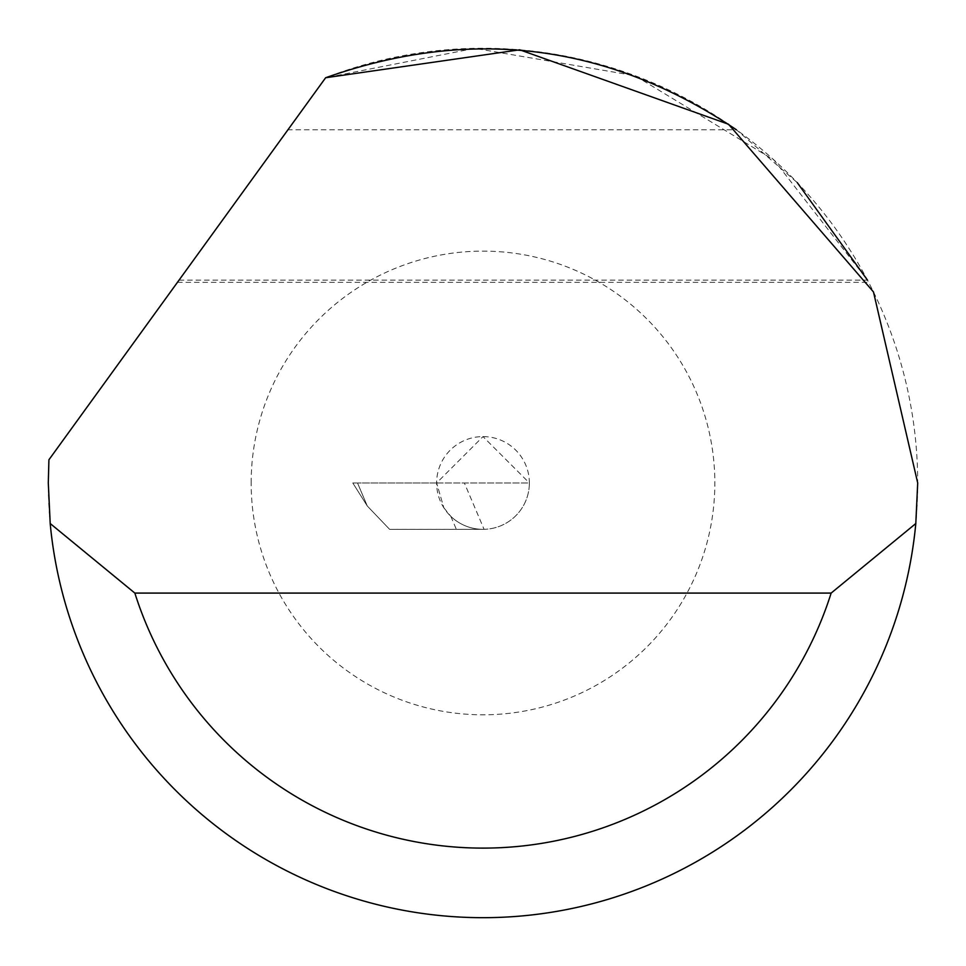 <?xml version="1.0" encoding="UTF-8"?>
<svg xmlns="http://www.w3.org/2000/svg" width="966" height="966" viewBox="0 0 966 966"><rect width="100%" height="100%" fill="white"/><g stroke="black" fill="none" stroke-linecap="round" stroke-linejoin="round"><path stroke-width="0.72" stroke-dasharray="4.83 3.62" d="M251.16 482.964A231.84 231.84 0 0 1 483 251.124A231.84 231.84 0 0 1 714.84 482.964A231.84 231.84 0 0 1 483 714.804A231.84 231.84 0 0 1 251.16 482.964M48.3 482.964A434.7 434.7 0 0 1 48.916 459.78L325.639 77.739A434.7 434.7 0 0 1 917.7 482.964A434.7 434.7 0 0 1 483 917.664A434.7 434.7 0 0 1 48.3 482.964M436.632 482.964L529.368 482.964A46.368 46.368 0 0 1 483 529.332A46.368 46.368 0 0 1 436.632 482.964L443.841 507.79L436.632 482.964A46.368 46.368 0 0 1 483 436.596A46.368 46.368 0 0 1 529.368 482.964L483 436.596L436.632 482.964L357.505 482.964L529.368 482.964A46.368 46.368 0 0 1 484.075 529.32L464.368 482.964M179.06 280.104L867.468 280.104L774.116 160.139L635.085 75.734L474.765 48.336L325.639 77.739L177.454 282.326L287.94 129.782L736.43 129.782L797.252 182.61M352.783 482.964L367.297 506.015L389.612 529.332L367.297 506.015L352.783 482.964L357.505 482.964L352.783 482.964M443.841 507.79L450.832 516.351A46.368 46.368 0 0 0 483 529.332L389.612 529.332L484.075 529.32M450.832 516.351L456.338 529.332M287.94 129.782L325.639 77.739M357.505 482.964L367.297 506.015L357.505 482.964M177.454 282.326L868.627 282.326"/><path stroke-width="1.45" d="M325.639 77.739L519.72 49.809L728.521 124.24L873.481 291.937L917.7 482.964L915.804 523.536A434.7 434.7 0 0 1 50.196 523.536L48.3 482.964L48.916 459.78L325.639 77.739C471.287 26.311 608.218 43.651 736.43 129.782M797.252 182.61L867.468 280.104M50.196 523.536L134.854 593.088L831.146 593.088L915.804 523.536M134.854 593.088A365.148 365.148 0 0 0 831.146 593.088"/></g></svg>
